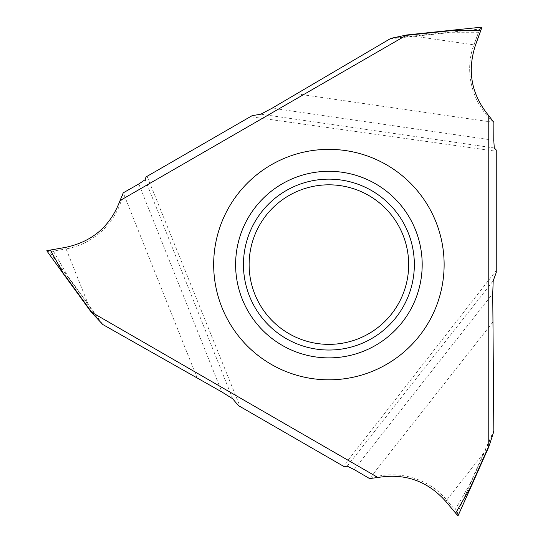 <?xml version="1.0" encoding="UTF-8"?>
<svg xmlns="http://www.w3.org/2000/svg" width="543" height="543" viewBox="0 0 543 543"><rect width="100%" height="100%" fill="white"/><g stroke="black" fill="none" stroke-linecap="round" stroke-linejoin="round"><path stroke-width="0.41" stroke-dasharray="2.71 2.04" d="M496.248 151.259L496.248 270.516L343.373 466.186L240.094 406.558L147.078 176.326L250.357 116.697L496.248 151.259L496.248 150.004L496.248 270.516M289.012 195.507A79.773 79.773 0 0 0 259.812 304.48A79.773 79.773 0 0 0 368.785 333.68A79.773 79.773 0 0 0 397.985 224.707A79.773 79.773 0 0 0 289.012 195.507M493.838 431.42L470.048 484.573L469.668 484.519L455.007 509.918L457.45 512.952L470.048 484.573M493.858 430.456L483.786 452.984L484.112 453.154M492.942 322.006L369.579 478.566C396.519 469.043 428.61 477.983 446.699 500.049L483.786 452.984L469.668 484.519M445.864 501.494L446.699 500.049L455.007 509.918M458.007 515.843L457.45 512.952M101.955 324.015L49.542 251.735L46.752 250.778M102.776 324.517L88.312 304.528L87.993 304.725M197.157 377.948L123.254 192.833C118.035 220.92 94.244 244.248 66.09 248.877L88.312 304.528L68.051 276.536L67.814 276.842M65.255 247.432L66.09 248.877L49.542 251.735M53.39 251.137L68.051 276.536M390.912 38.336L448.837 32.363L448.986 32.716L478.308 32.716L479.713 29.084L448.837 32.363M390.071 38.797L414.608 36.266L414.594 35.892M296.6 93.817L493.872 122.372C472.152 103.808 463.851 71.547 473.917 44.852L414.608 36.266L448.986 32.716M493.872 122.372C472.152 103.808 463.851 71.547 473.917 44.852L479.713 29.084L481.94 27.15L479.713 29.084M493.77 140.257L272.152 108.179M494.293 147.974L260.83 114.179M252.101 115.693L250.357 116.697M145.992 176.957L147.078 176.326M145.212 179.672L232.675 398.745M238.35 405.553L240.094 406.558M138.791 183.975L221.815 391.944M344.459 466.81L343.373 466.186M347.201 466.132L493.193 280.846M354.145 469.539L492.732 293.648M475.587 44.852L473.917 44.852L478.308 32.716M413.189 36.408L413.175 36.042"/><path stroke-width="0.81" d="M289.012 195.507A79.773 79.773 0 0 0 259.812 304.48A79.773 79.773 0 0 0 368.785 333.68A79.773 79.773 0 0 0 397.985 224.707A79.773 79.773 0 0 0 289.012 195.507M286.175 190.593A85.448 85.448 0 0 0 254.905 307.318A85.448 85.448 0 0 0 371.622 338.588A85.448 85.448 0 0 0 402.899 221.87A85.448 85.448 0 0 0 286.175 190.593M282.258 183.805A93.287 93.287 0 0 0 248.11 311.234A93.287 93.287 0 0 0 375.546 345.382A93.287 93.287 0 0 0 409.687 217.947A93.287 93.287 0 0 0 282.258 183.805M386.514 364.38A115.231 115.231 0 0 0 428.692 206.978A115.231 115.231 0 0 0 271.283 164.8A115.231 115.231 0 0 0 229.112 322.209A115.231 115.231 0 0 0 386.514 364.38M377.908 477.487L91.061 311.906L102.776 324.517L221.815 391.944L232.675 398.745L238.35 405.553L344.459 466.81L347.201 466.132L354.145 469.539L369.579 478.566L377.908 477.487C404.976 472.994 427.626 480.996 445.864 501.494L455.631 513.135L470.028 488.205L488.775 446.102L488.775 115.7C471.344 94.509 466.946 70.889 475.587 44.852L480.786 30.564L451.993 30.564L406.157 35.383L406.843 34.956L390.912 38.336L272.152 108.179L260.83 114.179L252.101 115.693L145.992 176.957L145.212 179.672L138.791 183.975L123.254 192.833L120.023 200.584C110.385 226.275 92.127 241.886 65.255 247.432L50.289 250.065L64.474 275.315L81.925 299.336L46.752 250.771L50.289 250.065M120.023 200.584L406.157 35.383M455.631 513.135L458.007 515.85L470.394 488.238L470.028 488.205M458.007 515.85L488.802 446.909L493.838 431.42L492.732 293.648L493.193 280.846L496.248 272.532L496.248 150.004L494.293 147.974L493.77 140.257L493.872 122.372L488.775 115.7L488.802 446.909L493.838 431.42L492.732 293.648L493.193 280.846L496.248 272.532M493.872 122.372L493.77 140.257L494.293 147.974L496.248 150.004M91.061 311.906L81.925 299.336M46.752 250.778L64.461 275.301M480.786 30.564L481.94 27.15L451.83 30.225L481.94 27.15L475.587 44.852C466.946 70.889 471.344 94.509 488.775 115.7M451.83 30.232L422.529 33.306L451.824 30.232L451.993 30.564M422.529 33.306L406.843 34.956M488.775 446.102L488.802 446.909M91.774 312.293L64.685 275.002M470.401 488.232L482.381 461.319"/></g></svg>
